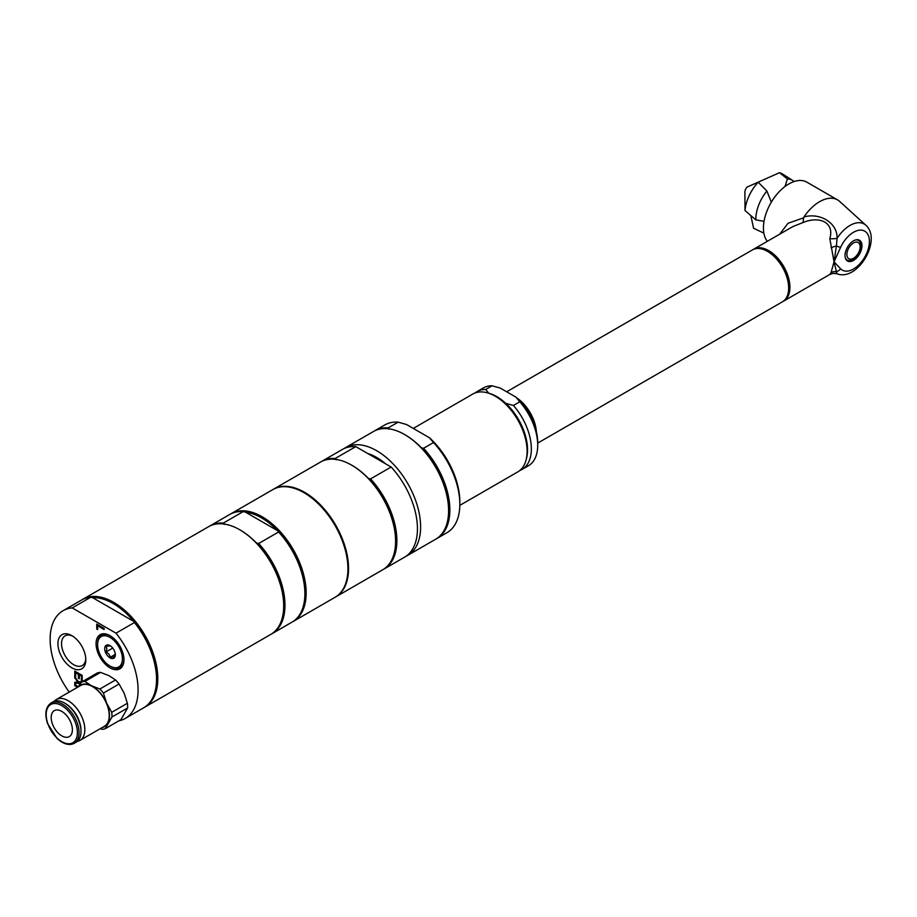 <?xml version="1.0" encoding="UTF-8"?>
<svg xmlns="http://www.w3.org/2000/svg" width="917" height="917" viewBox="0 0 917 917"><rect width="100%" height="100%" fill="white"/><g stroke="black" fill="none" stroke-linecap="round" stroke-linejoin="round"><path stroke-width="1.38" d="M794.133 181.543A30.353 17.526 120 0 0 792.861 180.58A30.353 17.526 120 0 0 787.394 178.941L785.009 186.518M771.323 202.176L766.887 191.011A30.353 17.526 120 0 0 755.872 219.885L764.033 221.341M859.183 240.082A11.99 6.923 -60 0 1 858.874 253.722A11.99 6.923 -60 0 1 847.205 260.818M860.891 245.63A11.348 6.545 120 0 0 860.834 244.552A11.348 6.545 120 0 0 855.252 240.048M845.21 257.425A11.348 6.545 120 0 0 851.904 260.015C856.638 258.296 859.63 253.528 860.903 245.733L860.834 244.552M764.916 250.077A28.473 16.437 60 0 1 788.505 290.93M526.301 459.108A43.466 25.091 -120 0 0 518.541 419.55A43.466 25.091 -120 0 0 488.165 393.061M527.115 451.313L527.115 450.087A43.466 25.091 -120 0 0 496.384 396.855L495.329 396.247A44.956 25.963 60 0 1 527.115 451.313A44.956 25.963 60 0 1 517.807 471.888L459.818 505.37M385.564 463.807A53.954 31.155 -120 0 0 367.706 453.502M77.303 741.36A23.601 13.629 -120 0 0 79.951 740.409A23.601 13.629 -120 0 0 79.951 713.151A23.601 13.629 -120 0 0 56.35 699.522A23.601 13.629 -120 0 0 54.195 701.333M73.349 710.641A16.781 9.686 60 0 1 78.828 720.12M56.35 699.522L80.719 685.446A23.601 13.629 60 0 1 104.332 699.075A23.601 13.629 60 0 1 104.332 726.333L79.951 740.409M70.62 721.966A14.981 8.654 60 0 1 69.291 736.615A14.981 8.654 60 0 1 54.298 727.96A14.981 8.654 60 0 1 54.298 710.652A14.981 8.654 60 0 1 70.62 721.966M71.698 744.203A23.234 13.411 -120 0 0 74.231 743.274L76.191 742.14A23.234 13.411 -120 0 0 81.005 731.514A23.234 13.411 -120 0 0 64.58 703.064A23.234 13.411 -120 0 0 52.957 701.906L50.997 703.041C45.598 706.95 44.463 713.793 47.569 723.582L56.98 738.334C61.955 742.999 66.781 744.982 71.457 744.295L74.231 743.274A23.234 13.411 -120 0 0 74.231 716.452A23.234 13.411 -120 0 0 50.997 703.041M81.005 731.514L81.005 730.562A22.065 12.746 -120 0 0 65.394 703.534L64.58 703.064M78.61 686.673A23.98 13.847 60 0 1 91.471 685.744A23.98 13.847 60 0 1 106.659 703.224A23.98 13.847 60 0 1 107.713 723.375A23.98 13.847 60 0 1 102.223 727.548M100.538 672.39L108.951 675.646L115.531 679.967L99.884 688.999L91.471 685.744L84.891 681.423L100.538 672.39A26.226 15.142 60 0 0 97.259 673.009L81.602 682.042L78.266 686.867M84.891 681.423A26.226 15.142 -120 0 0 81.602 682.042M115.531 679.967A26.226 15.142 60 0 1 119.072 684.025L124.139 693.126L127.371 703.282L111.725 712.314L106.659 703.224L103.415 693.069A26.226 15.142 -120 0 0 99.884 688.999M103.415 693.069L119.072 684.025M127.371 703.282A26.226 15.142 60 0 1 127.623 707.97L120.929 719.639L105.283 728.683L111.966 717.002A26.226 15.142 -120 0 0 111.725 712.314M111.966 717.002L127.623 707.97M100.182 728.728L101.993 729.302A26.226 15.142 -120 0 0 105.283 728.683M144.278 707.431A62.196 35.912 -120 0 0 144.92 707.076L270.813 634.392A62.196 35.912 -120 0 0 283.697 605.919A62.196 35.912 -120 0 0 239.727 529.751A62.196 35.912 -120 0 0 208.629 526.667L82.725 599.351A62.196 35.912 -120 0 0 82.094 599.729M283.697 605.552A61.29 35.385 -120 0 0 283.697 605.186A61.29 35.385 -120 0 0 256.382 542.921A61.29 35.385 -120 0 0 240.357 530.118L239.727 529.751L240.357 530.118A61.29 35.385 -120 0 0 240.036 529.934M224.333 524.409L223.312 523.091A62.196 35.912 -120 0 0 209.901 525.934A62.196 35.912 -120 0 0 209.271 526.312M223.312 523.091L243.234 511.583A62.196 35.912 -120 0 0 229.823 514.426L209.901 525.934M243.234 511.583L245.527 512.167L277.576 530.679A61.29 35.385 -120 0 0 261.551 517.876A61.29 35.385 -120 0 0 245.527 512.167M292.638 621.772A62.196 35.912 -120 0 0 293.28 621.417A62.196 35.912 -120 0 0 302.816 571.578A62.196 35.912 -120 0 0 262.182 516.775A62.196 35.912 -120 0 0 231.095 513.692A62.196 35.912 -120 0 0 230.465 514.07M304.891 593.31A61.29 35.385 -120 0 0 304.891 592.944A61.29 35.385 -120 0 0 277.576 530.679L278.596 531.998L258.674 543.506L256.382 542.921M293.28 621.417L335.037 597.311A62.196 35.912 -120 0 0 344.574 547.472A62.196 35.912 -120 0 0 303.94 492.67A62.196 35.912 -120 0 0 272.842 489.586L231.095 513.692M271.443 634.014A62.196 35.912 -120 0 0 272.085 633.658A62.196 35.912 -120 0 0 258.674 543.506M272.085 633.658L292.007 622.15A62.196 35.912 -120 0 0 304.891 593.677A62.196 35.912 -120 0 0 278.596 531.998M156.532 678.97A61.29 35.385 -120 0 0 156.532 678.603A61.29 35.385 -120 0 0 133.756 621.405L134.432 622.528L115.989 633.177L72.237 607.914L90.68 597.265L92.617 597.655L133.756 621.405A61.29 35.385 -120 0 0 92.617 597.655M118.809 720.865A62.196 35.912 -120 0 0 125.216 718.458L143.648 707.809A62.196 35.912 -120 0 0 156.532 679.337A62.196 35.912 -120 0 0 134.432 622.528M144.92 707.076A62.196 35.912 -120 0 0 144.92 635.263A62.196 35.912 -120 0 0 82.725 599.351M90.68 597.265A62.196 35.912 -120 0 0 81.453 600.085L63.021 610.733A62.196 35.912 -120 0 0 69.222 692.083M125.216 718.458A62.196 35.912 -120 0 0 115.989 633.177M72.237 607.914A62.196 35.912 -120 0 0 63.021 610.733M77.544 687.28L74.77 685.687L74.988 684.667M77.762 687.165L74.988 685.561M74.77 685.687L74.77 684.541L78.404 686.65M74.77 671.095L82.186 675.382L82.186 680.746L81.315 680.231L81.521 675.886L79.275 674.843L79.275 678.775L78.404 678.271L78.404 674.339L75.653 672.746L75.653 676.964L74.77 676.459L74.77 671.095M82.186 680.494L81.521 680.116M81.315 680.231L81.521 675.886M81.315 676.012L79.275 674.843M74.77 676.459L74.988 671.221M75.653 676.723L74.988 676.333M75.653 672.746L78.404 674.339M78.404 678.271L78.61 674.213M79.275 678.534L78.61 678.144M79.722 684.667L78.53 683.119L74.77 683.623L74.77 682.328L77.945 681.824L74.988 677.17M74.77 683.623L74.988 682.294M77.727 681.95L74.988 677.995M74.77 678.121L74.77 676.884L78.484 681.767L82.186 681.709M78.53 683.119L74.988 683.509M79.859 684.46L78.747 683.005M81.12 682.695L79.286 682.924L80.157 684.048M79.286 682.924L81.2 682.592M96.744 629.085L96.744 624.122L104.16 628.397L104.16 629.543L97.615 625.761L97.615 629.589L96.744 629.085L96.95 624.248M97.615 629.349L96.95 628.959M97.615 625.761L104.16 629.291M85.774 658.693A17.148 9.904 60 0 1 82.255 665.547A17.148 9.904 60 0 1 73.681 664.699A17.148 9.904 60 0 1 62.471 649.591A17.148 9.904 60 0 1 65.096 635.848A17.148 9.904 60 0 1 72.798 636.226M71.858 667.84A19.715 11.382 -120 0 0 85.808 659.793A19.715 11.382 -120 0 0 71.858 635.641A19.715 11.382 -120 0 0 57.92 643.7A19.715 11.382 -120 0 0 71.858 667.84M110.017 667.84A19.715 11.382 -120 0 0 123.955 659.793A19.715 11.382 -120 0 0 110.017 635.641A19.715 11.382 -120 0 0 96.067 643.7A19.715 11.382 -120 0 0 110.017 667.84M97.626 644.147A18.627 10.752 60 0 1 97.615 643.7A18.627 10.752 60 0 1 110.407 635.882M123.944 659.334A18.627 10.752 60 0 1 110.785 666.51L110.785 666.51A18.627 10.752 60 0 1 110.395 666.269M110.418 645.855L106.177 646.233L106.831 648.686L106.177 651.884L108.951 654.142L110.418 657.168L114.659 656.778L115.313 653.58M110.418 657.168L115.255 654.371M106.177 651.884L112.757 648.09M97.615 644.582A17.526 10.121 60 0 1 110.017 637.43A17.526 10.121 60 0 1 122.408 658.899A17.526 10.121 60 0 1 110.017 666.063A17.526 10.121 60 0 1 97.615 644.582L97.615 643.7M115.313 654.807A7.496 4.321 60 0 1 110.017 657.867A7.496 4.321 60 0 1 104.71 648.686A7.496 4.321 60 0 1 110.017 645.625A7.496 4.321 60 0 1 115.313 654.807M413.28 428.411L472.851 394.023A44.956 25.963 60 0 1 495.329 396.247M488.635 393.175L485.712 389.473L492.062 385.793L500.178 388.04L515.904 397.118L519.779 401.795L513.417 405.474L505.301 403.228M519.779 401.795A44.956 25.963 60 0 1 537.717 445.192L537.717 442.751A41.964 24.232 -120 0 0 515.904 397.118M519.824 470.501A44.956 25.963 -120 0 0 522.048 469.447A44.956 25.963 -120 0 0 513.417 405.474M485.712 389.473A44.956 25.963 -120 0 0 477.081 391.57A44.956 25.963 -120 0 0 475.063 392.969M537.717 445.192A44.956 25.963 60 0 1 528.398 465.779L522.048 469.447M477.081 391.57L483.442 387.902A44.956 25.963 60 0 1 492.062 385.793M406.105 556.195A62.196 35.912 -120 0 0 407.733 555.347A62.196 35.912 -120 0 0 417.269 505.508A62.196 35.912 -120 0 0 376.635 450.694A62.196 35.912 -120 0 0 345.537 447.622A62.196 35.912 -120 0 0 343.99 448.608M389.221 429.202L388.212 427.884L398.173 422.141L406.54 424.525L429.397 437.718L433.523 442.544L423.562 448.298L421.281 447.714A61.29 35.385 -120 0 0 405.245 434.91L405.245 434.91A61.29 35.385 -120 0 0 404.936 434.727M436.343 538.818A62.196 35.912 -120 0 0 436.985 538.451A62.196 35.912 -120 0 0 423.562 448.298M448.585 510.345A61.29 35.385 -120 0 0 448.596 509.99A61.29 35.385 -120 0 0 421.281 447.714M433.523 442.544A62.196 35.912 60 0 1 459.83 504.235A62.196 35.912 60 0 1 446.946 532.708L436.985 538.451M459.83 504.235L459.83 501.782A59.192 34.181 -120 0 0 429.397 437.718M388.212 427.884A62.196 35.912 -120 0 0 374.789 430.726L384.75 424.984A62.196 35.912 60 0 1 398.173 422.141M374.789 430.726A62.196 35.912 -120 0 0 374.159 431.105M407.733 555.347L435.713 539.196A62.196 35.912 -120 0 0 448.596 510.723A62.196 35.912 -120 0 0 404.615 434.543A62.196 35.912 -120 0 0 373.517 431.471L345.537 447.622M404.615 434.543L405.245 434.91L404.615 434.543M321.168 461.698A62.196 35.912 60 0 1 321.798 461.32A62.196 35.912 60 0 1 335.221 458.477L336.23 459.795M335.668 596.944L382.721 569.778A62.196 35.912 -120 0 0 395.605 541.305A62.196 35.912 -120 0 0 351.624 465.137A62.196 35.912 -120 0 0 320.526 462.053L273.484 489.219A62.196 35.912 60 0 1 335.679 525.132A62.196 35.912 60 0 1 335.668 596.944A62.196 35.912 60 0 1 335.358 597.127M351.945 465.32A61.29 35.385 60 0 1 352.266 465.504A61.29 35.385 60 0 1 368.29 478.307A61.29 35.385 60 0 1 395.605 540.572A61.29 35.385 60 0 1 395.605 540.938M368.29 478.307L370.571 478.892A62.196 35.912 60 0 1 383.994 569.044A62.196 35.912 60 0 1 383.352 569.4M335.221 458.477L355.785 446.613A62.196 35.912 -120 0 0 342.362 449.456L321.798 461.32M355.785 446.613L391.135 467.017L370.571 478.892M383.994 569.044L404.557 557.181A62.196 35.912 -120 0 0 391.135 467.017M537.717 443.094L782.453 301.796A29.974 17.308 -120 0 0 787.222 296.099A29.974 17.308 -120 0 0 779.037 262.021A29.974 17.308 -120 0 0 752.479 249.882L506.677 391.788M516.833 397.967A29.974 17.308 60 0 1 536.388 431.827M516.924 398.047A29.94 17.285 60 0 1 536.353 431.712M783.072 301.406A29.974 17.308 -120 0 0 783.714 301.063A29.974 17.308 -120 0 0 783.714 266.457A29.974 17.308 -120 0 0 753.751 249.149A29.974 17.308 -120 0 0 753.121 249.539M753.751 249.149L793.045 226.476L802.971 222.579C819.385 215.644 834.757 222.338 829.816 238.638L834.057 261.861L831.031 272.647L829.816 274.424M837.691 274.023L837.083 273.805A28.381 16.391 120 0 0 837.691 274.023C858.278 280.911 882.12 239.612 865.854 225.238L839.685 201.442A35.969 20.77 120 0 0 837.588 199.906L806.857 182.162A35.969 20.77 120 0 0 779.129 191.802A35.969 20.77 120 0 0 763.437 228.001A35.969 20.77 120 0 0 767.3 241.32M837.588 199.906A35.969 20.77 120 0 0 803.957 216.939C820.176 212.423 837.588 222.888 837.083 238.34L836.407 245.894A5.995 0.802 24.5 0 0 840.58 247.43A22.478 12.976 -60 0 1 864.112 230.832A22.478 12.976 -60 0 1 864.112 258.181A22.478 12.976 -60 0 1 840.58 268.773A5.995 4.826 136.1 0 1 836.407 271.604L834.057 261.861L836.407 245.894A8.987 1.341 -17 0 0 831.031 247.819M836.74 273.725L833.198 273.369A8.987 8.964 83.8 0 1 837.083 273.805L836.407 271.604A8.987 7.565 -147.5 0 0 831.031 272.647M803.945 216.939L803.659 217.822L788.047 223.267L779.668 234.179M833.198 273.358A8.987 8.964 83.8 0 0 833.175 273.358L829.805 274.458L783.714 301.063M829.816 238.638A8.987 2.923 175.6 0 0 837.083 238.34A28.381 16.391 120 0 1 865.854 225.238M803.659 217.822L802.971 222.579M845.027 255.522A11.99 6.923 -60 0 1 850.265 243.464A11.99 6.923 -60 0 1 859.504 240.254A11.99 6.923 -60 0 1 859.504 254.089A11.99 6.923 -60 0 1 847.514 261.013A11.99 6.923 -60 0 1 845.027 255.522M750.519 185.555L779.473 172.705L787.394 178.941M792.861 180.58L782.533 174.012A30.869 17.824 120 0 0 779.473 172.705M766.887 191.011L758.21 182.219L747.068 187.045A5.25 3.026 120 0 0 744.902 191.905L745.005 210.532L755.872 219.885M763.872 233.147L753.568 228.241L750.874 215.644M758.21 182.219A30.869 17.824 120 0 0 745.005 210.532M70.426 743.63A22.065 12.746 -120 0 0 68.741 711.512A22.065 12.746 -120 0 0 46.217 715.764A22.065 12.746 -120 0 0 70.426 743.63M860.135 246.811A9.365 5.41 -60 0 1 850.197 259.167A9.365 5.41 -60 0 1 850.197 245.916A9.365 5.41 -60 0 1 860.135 246.811M840.58 268.773L834.057 261.861L840.58 247.43M283.697 605.186L283.697 605.919M304.891 592.944L304.891 593.677M156.532 678.603L156.532 679.337M110.017 666.063L110.785 666.51M448.596 509.99L448.596 510.723M352.266 465.504L351.624 465.137M395.605 540.572L395.605 541.305"/></g></svg>
